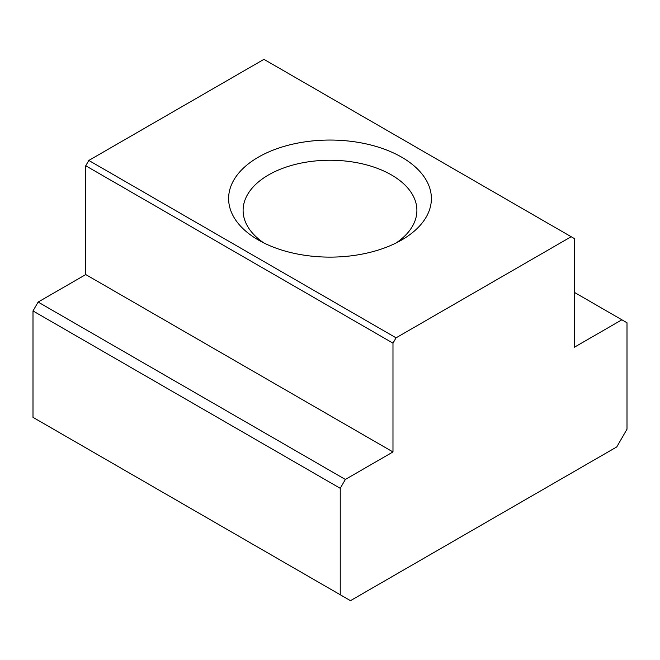 <?xml version="1.0" encoding="UTF-8"?>
<svg xmlns="http://www.w3.org/2000/svg" width="660" height="660" viewBox="0 0 660 660"><rect width="100%" height="100%" fill="white"/><g stroke="black" fill="none" stroke-linecap="round" stroke-linejoin="round"><path stroke-width="0.99" d="M340.238 594.751L350.485 600.658L616.762 446.927L627 429.19L627 322.757L621.877 319.803L574.258 347.292L574.258 238.499L571.181 236.725L396.058 337.829L88.819 160.446L85.742 165.767L85.742 274.568L392.98 451.952L345.361 479.449L38.123 302.065L33 310.934L33 417.359L340.238 594.751L340.238 488.317L345.361 479.449M85.742 165.767L392.98 343.15L392.98 451.952M85.742 274.568L38.123 302.065M571.181 236.725L263.942 59.342L88.819 160.446M396.173 242.929A86.897 50.168 0 0 0 416.897 210.408A86.897 50.168 0 0 0 330 160.24A86.897 50.168 0 0 0 243.103 210.408A86.897 50.168 0 0 0 263.827 242.929M258.308 239.976A101.384 58.534 0 0 0 401.692 239.976A101.384 58.534 0 0 0 401.692 157.195A101.384 58.534 0 0 0 258.308 157.195A101.384 58.534 0 0 0 258.308 239.976L258.308 239.976M392.98 343.15L396.058 337.829M621.877 319.803L574.258 292.306M340.238 488.317L33 310.934"/></g></svg>
